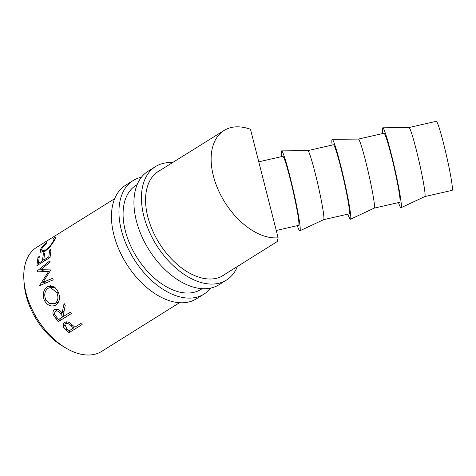 <?xml version="1.0" encoding="UTF-8"?>
<svg xmlns="http://www.w3.org/2000/svg" width="476" height="476" viewBox="0 0 476 476"><rect width="100%" height="100%" fill="white"/><g stroke="black" fill="none" stroke-linecap="round" stroke-linejoin="round"><path stroke-width="0.71" d="M409.015 127.532L436.325 121.303A35.414 2.261 77.1 0 1 443.358 142.681A35.414 2.261 77.1 0 1 452.081 190.352L424.77 196.588A35.414 2.261 -102.9 0 0 424.788 196.582A35.414 2.261 -102.9 0 0 416.036 148.917A35.414 2.261 -102.9 0 0 409.027 127.532L382.793 127.8A40.99 2.618 -102.9 0 0 382.716 133.536M398.471 202.586A40.99 2.618 -102.9 0 0 401.036 207.72A40.99 2.618 -102.9 0 0 390.903 152.552A40.99 2.618 -102.9 0 0 382.793 127.8M374.178 208.131A35.414 2.261 -102.9 0 0 374.207 208.125L399.757 202.294A35.414 2.261 -102.9 0 0 391.034 154.623A35.414 2.261 -102.9 0 0 384.001 133.238L358.434 139.075M347.897 214.129A40.99 2.618 -102.9 0 0 350.455 219.263L374.207 208.125A35.414 2.261 -102.9 0 0 365.455 160.46A35.414 2.261 -102.9 0 0 358.452 139.075L332.218 139.343A40.99 2.618 -102.9 0 0 332.135 145.079M350.455 219.263A40.99 2.618 -102.9 0 0 340.322 164.095A40.99 2.618 -102.9 0 0 332.218 139.343M323.597 219.674A35.414 2.261 -102.9 0 0 323.626 219.668L349.182 213.837A35.414 2.261 -102.9 0 0 340.459 166.166A35.414 2.261 -102.9 0 0 333.42 144.781L307.853 150.618M297.316 225.672A40.99 2.618 -102.9 0 0 299.874 230.806L323.626 219.668A35.414 2.261 -102.9 0 0 314.874 172.003A35.414 2.261 -102.9 0 0 307.871 150.618L281.637 150.886A40.99 2.618 -102.9 0 0 281.554 156.622M299.874 230.806A40.99 2.618 -102.9 0 0 289.747 175.638A40.99 2.618 -102.9 0 0 281.637 150.886M276.258 230.479L298.601 225.38A35.414 2.261 -102.9 0 0 289.878 177.709A35.414 2.261 -102.9 0 0 282.839 156.324L258.76 161.822M263.912 182.046A35.414 2.261 77.1 0 1 264.299 183.546A35.414 2.261 77.1 0 1 264.686 185.069L250.471 129.293A61.19 37.372 -122 0 0 224.071 130.466L157.199 172.175M221.185 276.627L277.341 241.493L278.127 237.792A61.19 37.372 -122 0 1 213.373 175.9A61.19 37.372 -122 0 1 224.071 130.466M69.038 332.7L63.51 327.214L63.254 323.537L64.355 322.496C66.146 321.467 68.122 321.693 70.264 323.168L74.863 327.214L80.92 323.436L82.152 324.513L69.038 332.7L69.77 330.398M58.268 321.722L53.449 315.029C52.515 312.661 52.895 310.876 54.597 309.68C57.412 308.603 59.905 309.763 62.07 313.148L64.076 303.468L65.254 305.283L63.367 314.862L64.242 315.969L70.293 312.191L71.388 313.535L58.268 321.722L61.392 317.748M56.001 304.967C51.414 307.187 47.529 305.657 44.345 300.392C42.233 294.465 43.274 289.902 47.481 286.707L50.634 285.707L54.883 287.325L58.072 291.645C60.482 297.423 59.792 301.861 56.001 304.967L55.579 305.211M42.953 282.268L52.717 278.287L53.175 279.882L39.395 285.737L48.534 271.588L36.967 271.118L50.004 260.753L50.045 262.228L40.704 269.702L50.861 269.928L42.953 282.268M179.488 302.712L101.727 351.359A61.344 37.467 -122 0 1 26.002 292.853A61.344 37.467 -122 0 1 36.729 247.3L114.668 198.694M63.701 346.707A55.769 34.064 -122 0 1 26.18 295.78A55.769 34.064 -122 0 1 24.228 283.517M36.914 265.656L37.997 257.23L39.341 256.391L38.336 263.412L42.37 260.896L43.381 253.875L44.726 253.03L43.715 260.057L48.76 256.909L49.772 249.882L51.116 249.043L50.034 257.468L36.914 265.656M55.46 238.202L54.853 237.447C55.787 237.322 55.692 238.274 54.567 240.291L50.117 246.8L44.928 251.411L40.502 252.244L40.763 248.912C41.894 246.883 43.822 244.789 46.553 242.623L46.737 242.891L42.078 248.133L41.864 250.888L45.369 250.15C48.891 247.52 51.503 244.515 53.217 241.136C54.097 239.517 54.181 238.702 53.467 238.696L54.853 237.447L55.4 237.566M54.764 239.91L53.467 238.696M278.127 237.792L264.686 185.069M63.51 327.214L64.665 325.019M66.128 322.222L66.325 321.847M74.072 326.506L73.518 328.059L71.174 325.846C69.472 323.799 67.58 323.097 65.509 323.745L64.885 324.382L66.664 328.494L69.145 330.784L73.518 328.059M71.799 324.43L71.174 325.846M66.622 321.841L65.509 323.745M45.369 250.15L45.999 250.685M53.217 241.136L53.77 241.713M40.763 248.912L41.531 249.698M39.335 285.511L39.788 285.57M48.534 271.588L49.772 271.945M36.967 271.118L37.467 271.338M40.704 269.702L44.899 271.481M42.804 282.506L45.91 282.964M37.997 257.23L39.008 258.004M38.336 263.412L39.448 264.079M42.37 260.896L43.483 261.556M43.381 253.875L44.393 254.648M43.715 260.057L44.833 260.717M48.76 256.909L49.873 257.57M49.772 249.882L50.783 250.662M53.449 315.029L54.74 313.964M62.07 313.148L64.046 311.239M63.945 315.594L62.897 316.808L60.755 313.987C59.322 311.524 57.584 310.578 55.555 311.149L57.941 309.394L55.555 311.149C54.175 312.696 54.425 314.529 56.311 316.659L58.524 319.539L62.897 316.808M47.481 286.707L54.086 286.766M58.096 302.932L56.477 302.837M44.345 300.392L45.928 300.017M54.193 287.337L54.556 287.076M58.744 301.695L55.115 303.462C58.179 300.897 58.727 297.262 56.757 292.55L50.426 287.51L48.034 288.295C44.708 290.931 43.917 294.656 45.66 299.475L49.635 303.646L55.115 303.462M58.304 292.181L56.757 292.55M210.612 288.105A66.926 40.853 -122 0 1 203.954 294.126A66.926 40.853 -122 0 1 183.903 297.696A66.926 40.853 -122 0 1 126.42 244.843A66.926 40.853 -122 0 1 133.084 180.582A66.926 40.853 -122 0 1 141.42 177.25M203.954 294.126L196.463 298.809A66.926 40.853 -122 0 1 176.406 302.373A66.926 40.853 -122 0 1 118.929 249.519A66.926 40.853 -122 0 1 125.587 185.259L133.084 180.582M202.08 288.682A61.35 37.449 -122 0 1 201.003 289.396A61.35 37.449 -122 0 1 182.617 292.669A61.35 37.449 -122 0 1 129.93 244.218A61.35 37.449 -122 0 1 136.035 185.313A61.35 37.449 -122 0 1 137.153 184.658M237.447 266.447A66.926 40.853 -122 0 1 226.439 280.096A66.926 40.853 -122 0 1 206.388 283.66A66.926 40.853 -122 0 1 148.905 230.806A66.926 40.853 -122 0 1 155.569 166.546A66.926 40.853 -122 0 1 172.479 162.643M226.439 280.096L218.948 284.773A66.926 40.853 -122 0 1 198.891 288.337A66.926 40.853 -122 0 1 141.414 235.483A66.926 40.853 -122 0 1 148.072 171.229L155.569 166.546M225.672 273.819A61.35 37.449 -122 0 1 223.488 275.366A61.35 37.449 -122 0 1 205.102 278.633A61.35 37.449 -122 0 1 152.415 230.182A61.35 37.449 -122 0 1 158.52 171.277A61.35 37.449 -122 0 1 159.918 170.473M66.354 330.308L66.973 328.785M55.865 318.694L56.971 317.546M61.88 312.899L60.755 313.987M424.788 196.582L401.036 207.72M201.925 288.67L198.92 290.55M137.148 184.676L134.833 186.116M66.343 321.847L64.885 324.382M43.358 252.238L41.864 250.888M54.859 287.308L50.426 287.51M58.721 301.748L54.585 303.753"/></g></svg>
